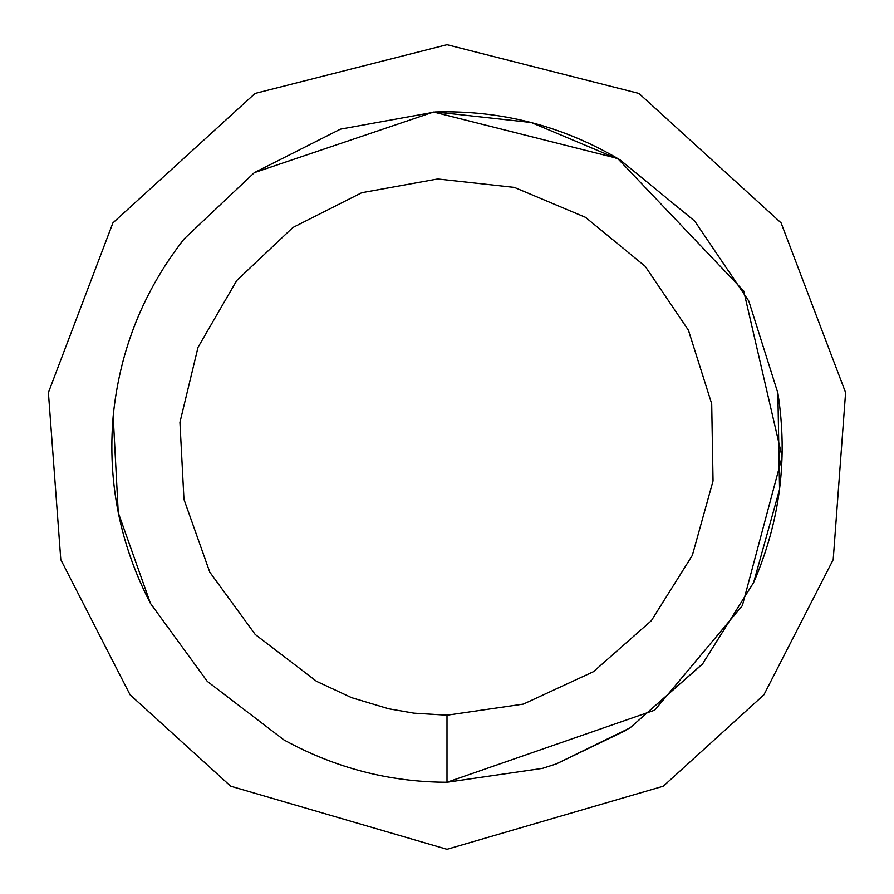 <?xml version="1.0" encoding="UTF-8"?>
<svg xmlns="http://www.w3.org/2000/svg" width="894" height="894" viewBox="0 0 894 894"><rect width="100%" height="100%" fill="white"/><g stroke="black" fill="none" stroke-linecap="round" stroke-linejoin="round"><path stroke-width="1.34" d="M447 715.2L523.37 704.092L593.426 671.707L651.346 620.704L692.358 555.319L713.043 480.961L711.702 403.797L688.436 330.21L645.189 266.3L585.525 217.343L514.385 187.405L437.669 178.968L361.735 192.713L292.852 227.523L236.731 280.515L198.032 347.285L179.94 422.303L183.963 499.377L209.766 572.115L255.226 634.494L316.554 681.34L351.621 697.666L388.689 708.786L413.911 713.155L447 715.2L447 782.25L654.71 710.16L742.355 605.618L782.105 456.868L743.73 290.986L617.62 158.417L433.59 112.018L254.309 172.654L184.164 238.888C143.398 291.098 119.74 350.157 113.18 416.079C107.515 482.112 119.941 544.558 150.46 603.394L207.274 681.362L283.934 739.919C335.071 767.98 389.426 782.094 447 782.25L542.468 768.371L556.28 763.923L630.035 727.884L702.438 664.13L753.62 582.553C780.026 521.716 788.106 458.533 777.869 393.002L748.792 301.021L694.727 221.12L620.145 159.925C563.175 126.088 501.579 110.096 435.344 111.951L340.413 129.149L254.309 172.654L184.164 238.888M437.557 782.116L447 782.25M447 849.3L663.281 786.217L763.923 694.794L833.208 559.644L845.601 392.567L781.088 222.885L638.964 93.457L447 44.7L255.036 93.457L112.912 222.885L48.399 392.567L60.792 559.644L130.077 694.794L230.719 786.217L447 849.3M630.035 727.884L702.963 663.504M753.62 582.553L779.557 489.431L777.869 393.002L748.792 301.021M694.727 221.12L620.145 159.925L531.237 122.5L435.344 111.951M340.413 129.149L254.309 172.654M113.18 416.079L118.243 512.653L150.46 603.394M207.274 681.362L283.934 739.919M556.28 763.923L626.56 730.107"/></g></svg>
